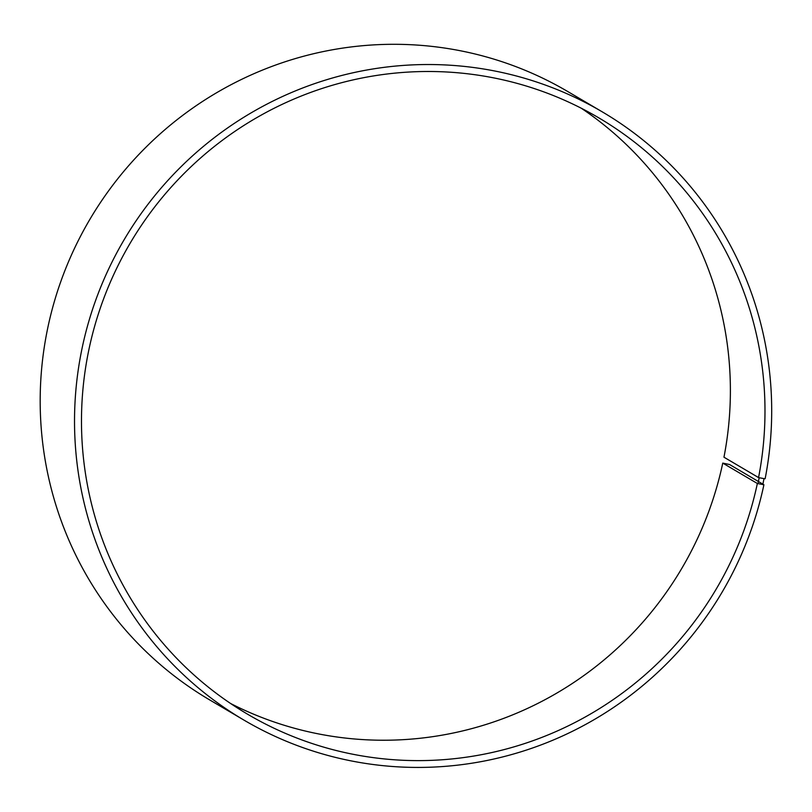 <?xml version="1.0" encoding="UTF-8"?>
<svg xmlns="http://www.w3.org/2000/svg" width="812" height="812" viewBox="0 0 812 812"><rect width="100%" height="100%" fill="white"/><g stroke="black" fill="none" stroke-linecap="round" stroke-linejoin="round"><path stroke-width="1.22" d="M581.301 108.24A346.044 340.248 120.5 0 1 723.959 457.197L758.56 477.578A346.044 340.248 120.5 0 0 598.901 117.913A346.044 340.248 120.5 0 0 130.082 243.326A346.044 340.248 120.5 0 0 247.569 714.195A346.044 340.248 120.5 0 0 757.363 483.485L763.909 484.754L729.572 464.525L722.761 463.104L757.363 483.485M230.578 703.486A346.044 340.248 120.5 0 0 722.761 463.104M758.56 477.578L759.179 477.73L757.982 483.647M759.179 477.73L764.011 478.613L762.793 484.612M764.011 478.613L765.137 478.735A352.966 347.059 120.5 0 0 602.291 111.873A352.966 347.059 120.5 0 0 124.094 239.804A352.966 347.059 120.5 0 0 243.925 720.082A352.966 347.059 120.5 0 0 763.909 484.754M602.291 111.873L567.943 91.644A352.966 347.059 120.5 0 0 89.756 219.565A352.966 347.059 120.5 0 0 209.587 699.853L243.925 720.082"/></g></svg>

